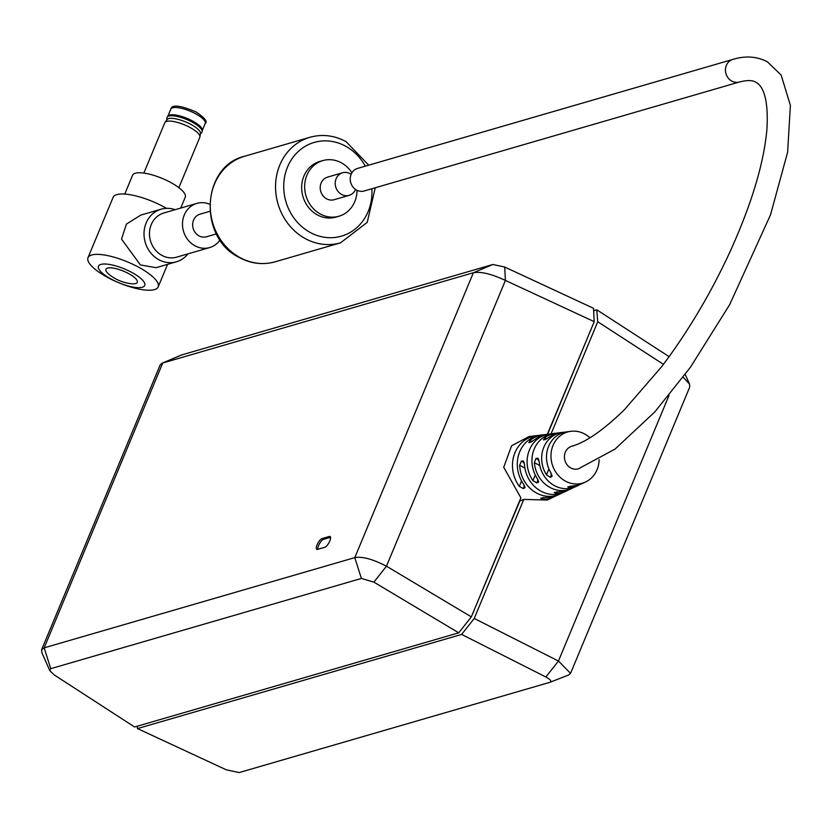 <?xml version="1.0" encoding="UTF-8"?>
<svg xmlns="http://www.w3.org/2000/svg" width="832" height="832" viewBox="0 0 832 832"><rect width="100%" height="100%" fill="white"/><g stroke="black" fill="none" stroke-linecap="round" stroke-linejoin="round"><path stroke-width="1.25" d="M556.202 495.706A32.126 28.766 -106.2 0 1 554.268 496.725A32.126 28.766 -106.2 0 1 542.506 499.179L540.665 498.191L546.988 497.276A31.439 28.153 73.8 0 0 558.189 494.874L560.092 493.979A31.106 27.851 -106.2 0 1 536.328 492.918A31.106 27.851 -106.2 0 1 519.657 465.223L521.404 461.126L523.307 460.97M568.131 490.09A30.035 26.894 -106.2 0 1 566.197 491.109A30.035 26.894 -106.2 0 1 556.13 493.407L554.247 492.534L560.612 491.494A29.349 26.281 73.8 0 0 570.118 489.258L572.021 488.363A29.016 25.99 -106.2 0 1 549.848 487.375A29.016 25.99 -106.2 0 1 534.362 462.602L536.006 458.442L537.919 458.276M579.987 484.494A27.966 25.043 -106.2 0 1 578.053 485.524A27.966 25.043 -106.2 0 1 569.681 487.635L567.746 486.886L574.174 485.711A27.279 24.43 73.8 0 0 581.984 483.673L585.634 481.957A26.634 23.858 73.8 0 0 599.123 459.69M589.94 437.788A26.634 23.858 73.8 0 0 584.823 434.086A26.634 23.858 73.8 0 0 570.918 431.298A26.634 23.858 73.8 0 0 551.148 452.785A26.634 23.858 73.8 0 0 565.282 481.042A26.634 23.858 73.8 0 0 585.634 481.957M538.398 458.744L537.389 458.182L539.219 461.739A28.33 25.366 73.8 0 0 554.299 485.545A28.33 25.366 73.8 0 0 575.952 486.512L578.053 485.524M573.955 487.334A29.016 25.99 -106.2 0 1 572.021 488.363M523.775 461.417L522.787 460.876L524.493 464.36A30.42 27.238 73.8 0 0 540.779 491.088A30.42 27.238 73.8 0 0 564.023 492.128L566.197 491.109M562.026 492.96A31.106 27.851 -106.2 0 1 560.092 493.979M519.584 500.937A33.883 30.337 73.8 0 0 519.813 501.051L523.786 499.418L547.238 500.032L554.268 496.725M41.839 652.569L41.6 649.75L44.169 647.847L354.796 557.617C362.201 556.275 372.757 559.135 386.464 566.186L471.328 616.876L520.884 497.817L503.714 467.272L511.597 445.765L528.975 436.582L536.526 435.635A32.126 28.766 -106.2 0 1 538.699 435.448M471.328 616.876L458.744 632.819L373.88 582.13L361.379 578.448L50.752 668.668L49.826 670.696L54.288 674.96L134.576 726.981L458.744 632.819M137.29 726.19L137.478 728.572L226.273 769.808L239.158 772.574L549.786 682.354L568.61 675.012L570.554 673.358L689.77 386.963L689.53 384.124L683.166 377.25M549.786 682.354C551.938 681.377 550.638 679.578 545.865 676.988L461.646 634.421L137.478 728.572M461.646 634.421L474.23 618.467L558.449 661.034L570.554 673.358M523.786 499.418L474.23 618.467M473.46 611.759L519.813 501.051M473.678 611.884L473.106 612.602M547.622 434.231L590.554 330.45M181.698 354.931L492.846 264.493L504.681 267.03L593.518 308.287L594.214 321.662L505.419 280.426C491.473 273.926 480.792 271.357 473.377 272.74L162.001 363.23L160.212 364.822L41.6 649.75M547.342 434.273L594.214 321.662M590.73 330.023L590.772 330.564M663.447 364.333L597.74 321.755L551.086 433.846M597.74 321.755L596.762 309.785L669.094 356.647M593.642 310.69L596.762 309.785M317.512 549.401L324.865 547.269A6.146 2.038 -61.1 0 0 329.358 541.965A6.146 2.038 -61.1 0 0 330.086 536.474A6.146 2.038 -61.1 0 0 329.378 536.442L322.026 538.574A6.146 2.038 -61.1 0 0 317.533 543.878A6.146 2.038 -61.1 0 0 316.805 549.37A6.146 2.038 -61.1 0 0 317.512 549.401M570.918 431.298L566.914 431.808A27.279 24.43 73.8 0 0 550.961 472.909L551.616 476.746L550.337 477.287L546.468 474.833A27.966 25.043 -106.2 0 1 562.609 432.349L560.3 432.64A28.33 25.366 73.8 0 0 549.526 436.977L545.116 439.618L543.327 439.837M543.743 439.868L544.669 437.84A29.016 25.99 -106.2 0 1 555.994 433.181A29.016 25.99 -106.2 0 1 558.178 433.004M555.994 433.181L553.914 433.441A29.349 26.281 73.8 0 0 537.41 478.702L538.117 482.394L536.838 482.934L532.917 480.605A30.035 26.894 -106.2 0 1 549.598 433.982L547.217 434.283A30.42 27.238 73.8 0 0 534.799 439.598L530.514 442.302L528.715 442.53M529.142 442.562L529.963 440.471A31.106 27.851 -106.2 0 1 542.911 434.824A31.106 27.851 -106.2 0 1 545.095 434.647M542.911 434.824L540.831 435.094A31.439 28.153 73.8 0 0 523.786 484.484L524.545 488.062L523.266 488.592L519.303 486.377A32.126 28.766 -106.2 0 1 514.218 454.657A32.126 28.766 -106.2 0 1 536.526 435.635M524.94 487.666L524.992 486.97M549.598 433.982A30.035 26.894 -106.2 0 1 551.782 433.815M538.522 481.988L538.585 481.281M552.022 476.33L552.094 475.602M562.609 432.349A27.966 25.043 -106.2 0 1 564.221 432.203L564.158 432.328M545.865 676.988L558.449 661.034L669.042 395.346M373.88 582.13L386.464 566.186L505.419 280.426L504.681 267.03M330.554 537.316L323.471 539.375A6.146 2.038 -61.1 0 0 319.571 543.566A6.146 2.038 -61.1 0 0 317.782 549.328M732.805 59.426C745.243 55.588 756.714 56.337 767.218 61.682L781.144 75.057L790.4 105.425L787.613 152.256L770.536 214.77L729.685 304.616L690.394 367.318L654.805 411.934L615.098 449.041L578.334 468.863A11.762 10.535 -106.2 0 1 570.731 467.927A11.762 10.535 -106.2 0 1 564.429 456.269A11.762 10.535 -106.2 0 1 571.771 446.264C585.822 442.312 603.356 430.144 624.364 409.77L661.877 366.423C688.116 331.562 710.902 293.186 730.246 251.274C751.483 204.277 763.682 163.904 766.844 130.156C769.662 86.861 756.902 83.065 755.862 82.285C752.762 80.111 747.261 80.028 739.357 82.014A11.762 10.535 73.8 0 1 731.765 81.078A11.762 10.535 73.8 0 1 725.462 69.42A11.762 10.535 73.8 0 1 732.805 59.426L357.583 168.407A11.762 10.535 -106.2 0 0 350.241 178.402A11.762 10.535 -106.2 0 0 356.543 190.07A11.762 10.535 -106.2 0 0 364.146 190.996L739.357 82.014M351.936 172.786A28.964 25.938 73.8 0 0 341.474 162.885A28.964 25.938 73.8 0 0 322.764 160.607L319.758 161.47A28.964 25.938 73.8 0 0 301.694 186.098A28.964 25.938 73.8 0 0 317.21 214.822A28.964 25.938 73.8 0 0 335.92 217.11L338.926 216.237A28.964 25.938 73.8 0 0 357.032 190.32M322.764 160.607A28.964 25.938 73.8 0 0 304.689 185.224A28.964 25.938 73.8 0 0 320.216 213.949A28.964 25.938 73.8 0 0 338.926 216.237M351.156 174.304A11.762 10.535 73.8 0 0 350.168 173.69A11.762 10.535 73.8 0 0 342.566 172.765L327.558 177.122A11.762 10.535 73.8 0 0 320.226 187.117A11.762 10.535 73.8 0 0 326.529 198.786A11.762 10.535 73.8 0 0 334.121 199.711L349.128 195.354A11.762 10.535 73.8 0 0 355.555 189.457M342.566 172.765A11.762 10.535 73.8 0 0 335.234 182.759A11.762 10.535 73.8 0 0 341.536 194.428A11.762 10.535 73.8 0 0 349.128 195.354M128.866 273.718A16.962 5.044 22.6 0 1 131.061 283.702A42.827 42.827 0 0 1 109.377 274.674A16.962 5.044 22.6 0 1 109.366 267.821A16.962 5.044 22.6 0 1 128.866 273.718M110.906 278.938A25.043 7.446 22.6 0 1 100.922 264.41A25.043 7.446 22.6 0 1 132.319 272.709A25.043 7.446 22.6 0 1 142.314 287.238A25.043 7.446 22.6 0 1 110.906 278.938M106.839 277.014A38.012 11.305 22.6 0 1 87.994 257.691A38.012 11.305 22.6 0 1 139.329 267.582A38.012 11.305 22.6 0 1 158.174 286.905A38.012 11.305 22.6 0 1 106.839 277.014M124.748 194.064L132.569 175.271A28.527 8.486 22.6 0 1 171.101 182.686A28.527 8.486 22.6 0 1 185.245 197.194L180.721 208.073M143.842 173.087L164.798 122.751A18.959 5.637 22.6 0 1 164.986 122.408A18.959 5.637 22.6 0 1 190.403 127.681A18.959 5.637 22.6 0 1 199.909 136.947A18.959 5.637 22.6 0 1 199.805 137.322L178.849 187.668M164.986 122.408L167.003 119.6A18.179 5.408 22.6 0 1 191.37 124.654A18.179 5.408 22.6 0 1 200.481 133.536L199.909 136.947M166.733 119.974L166.889 117.957A18.959 5.637 22.6 0 1 167.242 117.031A18.959 5.637 22.6 0 1 192.629 122.346A18.959 5.637 22.6 0 1 202.145 131.55A18.959 5.637 22.6 0 1 201.729 132.465L200.408 133.994M167.794 116.397A18.626 5.543 22.6 0 1 168.022 116.022A18.626 5.543 22.6 0 1 192.962 121.243A18.626 5.543 22.6 0 1 202.311 130.291L202.145 131.55M176.405 261.799L156.104 267.686L140.421 264.95L121.534 239.148L126.422 224.078L140.826 215.093L161.127 209.196A27.383 24.523 73.8 0 0 144.04 232.471A27.383 24.523 73.8 0 0 158.714 259.636A27.383 24.523 73.8 0 0 176.405 261.799A27.383 24.523 73.8 0 0 187.959 253.864M87.994 257.691L113.131 197.309A38.012 11.305 22.6 0 1 164.466 207.199A38.012 11.305 22.6 0 1 166.473 208.333M209.695 204.225A22.994 20.592 73.8 0 0 196.851 203.393L163.831 212.982A22.994 20.592 73.8 0 0 149.49 232.534A22.994 20.592 73.8 0 0 161.814 255.33A22.994 20.592 73.8 0 0 176.665 257.15L209.685 247.562A22.994 20.592 73.8 0 0 220.074 239.97M175.136 209.695A27.383 24.523 73.8 0 0 161.127 209.196M196.851 203.393A22.994 20.592 73.8 0 0 182.51 222.934A22.994 20.592 73.8 0 0 194.834 245.742A22.994 20.592 73.8 0 0 209.685 247.562M216.445 233.896L206.544 236.766A11.762 10.535 -106.2 0 1 198.952 235.841A11.762 10.535 -106.2 0 1 192.65 224.172A11.762 10.535 -106.2 0 1 199.982 214.178L209.882 211.307M182.218 354.713L162.75 362.97L44.169 647.847L50.752 668.668M361.379 578.448L354.796 557.617L473.377 272.74L492.846 264.493M550.337 477.287L551.637 474.157M546.468 474.833L548.922 468.946M532.917 480.605L535.267 474.978M536.838 482.934L538.106 479.887M523.266 488.592L524.503 485.618M519.303 486.377L521.56 480.948M542.506 499.179L543.254 497.39M556.13 493.407L556.837 491.712M569.681 487.635L570.336 486.044M538.938 460.054L536.006 458.442M539.812 465.608L534.362 462.602M524.274 462.706L521.404 461.126M524.919 468.135L519.657 465.223M532.033 441.615L529.963 440.471M546.655 438.932L544.669 437.84M323.471 539.375L322.026 538.574M330.502 537.056L329.378 536.442M275.257 261.778C262.881 265.179 250.806 263.723 239.054 257.41C198.058 237.63 201.521 166.244 244.598 156.25A54.943 49.202 73.8 0 0 210.319 202.956A54.943 49.202 73.8 0 0 239.762 257.452A54.943 49.202 73.8 0 0 275.257 261.778L340.538 242.819A54.943 49.202 -106.2 0 1 305.053 238.482A54.943 49.202 -106.2 0 1 275.61 183.997A54.943 49.202 -106.2 0 1 309.889 137.29C322.265 133.89 334.329 135.346 346.091 141.658L368.69 165.173M365.29 166.161A48.807 43.701 73.8 0 0 345.748 146.276A48.807 43.701 73.8 0 0 287.518 167.055A48.807 43.701 73.8 0 0 309.93 232.305A48.807 43.701 73.8 0 0 371.852 188.76M195.988 113.974A18.626 5.543 -157.4 0 0 170.83 109.127C171.87 104.312 180.305 105.269 196.134 111.998C204.818 117.915 207.854 121.732 205.223 123.448A18.626 5.543 -157.4 0 0 195.988 113.974M41.829 652.569L49.826 670.696M685.225 374.452L689.53 384.124M181.938 354.806L162.001 363.23M244.598 156.25L309.889 137.29M168.022 116.022L167.242 117.031M167.887 116.199L170.83 109.127M158.174 286.905L167.554 264.368M202.28 130.52L205.223 123.448M375.253 187.772L367.234 222.352L340.538 242.819"/></g></svg>

